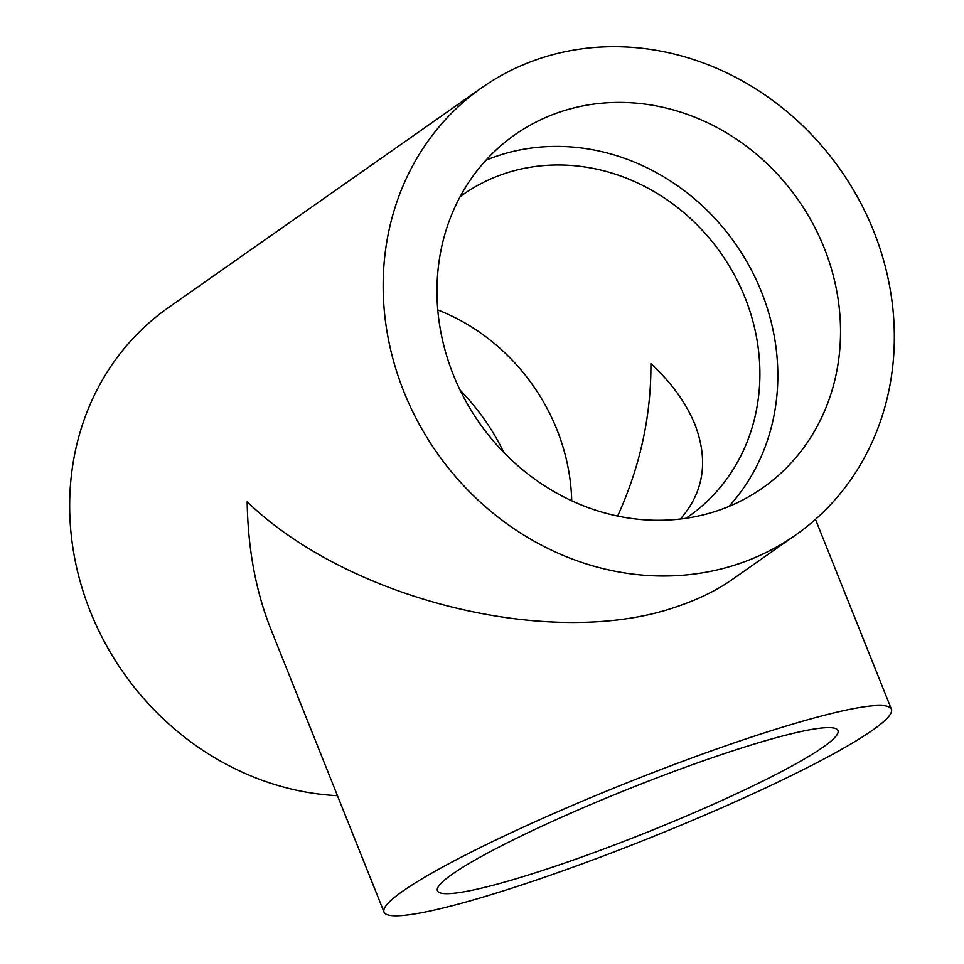 <?xml version="1.0" encoding="UTF-8"?>
<svg xmlns="http://www.w3.org/2000/svg" width="964" height="964" viewBox="0 0 964 964"><rect width="100%" height="100%" fill="white"/><g stroke="black" fill="none" stroke-linecap="round" stroke-linejoin="round"><path stroke-width="1.45" d="M384.034 912.113A273.222 29.824 -21.8 0 1 734.303 742.87A273.222 29.824 -21.8 0 1 891.387 709.179A273.222 29.824 -21.8 0 1 541.117 878.421A273.222 29.824 -21.8 0 1 384.034 912.113L270.715 628.805C255.761 591.04 247.917 548.697 247.17 501.762C350.077 601.223 556.144 650.784 679.451 605.717C699.539 598.825 717.18 590.052 732.387 579.412L795.686 534.996A273.222 246.423 -125.1 0 1 403.916 391.77A273.222 246.423 -125.1 0 1 481.819 87.688A273.222 246.423 -125.1 0 1 873.589 230.926A273.222 246.423 -125.1 0 1 795.686 534.996M337.46 795.686A273.222 246.423 -125.1 0 1 90.411 611.742A273.222 246.423 -125.1 0 1 168.314 307.673L481.819 87.688M728.868 506.462A215.695 194.547 54.9 0 0 738.786 248.712A215.695 194.547 54.9 0 0 496.424 156.264A215.695 194.547 54.9 0 0 485.928 160.229M559.132 112.27A215.695 194.547 -125.1 0 1 812.495 223.009A215.695 194.547 -125.1 0 1 762.644 487.917A215.695 194.547 -125.1 0 1 718.373 510.426A215.695 194.547 -125.1 0 1 465.01 399.686A215.695 194.547 -125.1 0 1 514.86 134.779A215.695 194.547 -125.1 0 1 559.132 112.27M617.635 516.065C640.132 466.588 651.218 415.725 650.917 363.488C671.679 382.985 686.368 403.362 694.972 424.606C708.709 460.635 703.853 492.11 680.403 519.018M571.724 500.798A196.523 177.256 54.9 0 0 437.801 309.938M685.898 518.295A196.523 177.256 54.9 0 0 688.935 516.222A196.523 177.256 54.9 0 0 734.351 274.861A196.523 177.256 54.9 0 0 503.509 173.966A196.523 177.256 54.9 0 0 463.166 194.463A196.523 177.256 54.9 0 0 460.19 196.608M503.871 452.502A215.695 194.547 54.9 0 0 460.129 390.167M713.975 757.138A215.695 23.546 -21.8 0 1 837.981 730.543A215.695 23.546 -21.8 0 1 561.458 864.154A215.695 23.546 -21.8 0 1 437.439 890.748A215.695 23.546 -21.8 0 1 713.975 757.138M891.387 709.179L815.472 519.367"/></g></svg>

